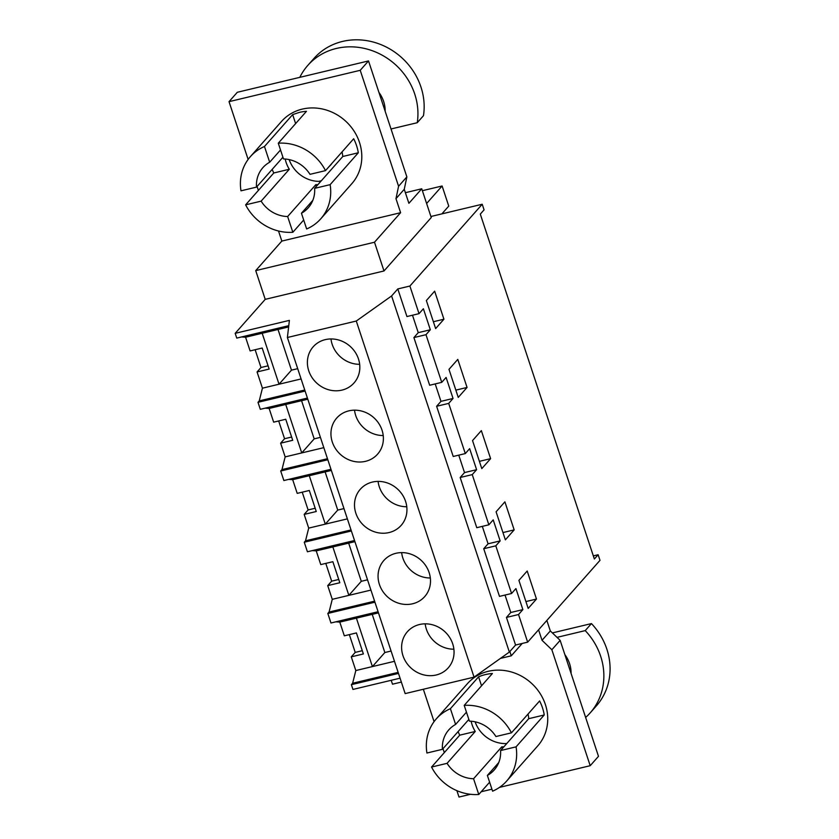 <?xml version="1.0" encoding="UTF-8"?>
<svg xmlns="http://www.w3.org/2000/svg" width="839" height="839" viewBox="0 0 839 839"><rect width="100%" height="100%" fill="white"/><g stroke="black" fill="none" stroke-linecap="round" stroke-linejoin="round"><path stroke-width="1.26" d="M405.384 192.697L421.744 188.785L431.256 217.532L384 270.966L265.229 299.345L235.182 333.335L289.392 320.383L287.389 337.498L356.281 321.033L391.593 295.957L397.801 288.931L406.936 316.544L419.028 313.66L423.38 308.742L430.334 329.769L418.252 332.653L413.9 337.582L429.662 385.248L441.744 382.353L446.096 377.435L453.05 398.462L440.968 401.357L436.616 406.275L453.217 456.468L465.299 453.584L469.651 448.655L476.604 469.683L464.523 472.577L460.171 477.496L476.772 527.689L488.854 524.805L493.206 519.876L500.159 540.914L488.078 543.798L483.725 548.716L499.488 596.382L511.57 593.498L515.922 588.579L522.875 609.607L510.794 612.491L506.441 617.42L515.576 645.034L527.658 642.15L599.99 560.347L598.134 554.747L594.358 559.005L480.296 214.113L484.072 209.855L482.215 204.244L430.91 216.504M397.801 288.931L409.893 286.036L419.028 313.66M409.893 286.036L482.215 204.244M413.9 337.582L425.981 334.688L430.334 329.769M425.981 334.688L441.744 382.353M436.616 406.275L448.697 403.391L453.05 398.462M448.697 403.391L465.299 453.584M460.171 477.496L472.252 474.612L476.604 469.683M472.252 474.612L488.854 524.805M483.725 548.716L495.807 545.832L500.159 540.914M495.807 545.832L511.57 593.498M506.441 617.42L518.533 614.526L522.875 609.607M518.533 614.526L527.658 642.15M435.64 328.584L443.925 319.208L434.654 291.175L426.359 300.54L435.64 328.584M467.061 387.44L457.79 359.396L448.98 369.359L458.251 397.403L467.061 387.44L455.839 390.125M496.09 511.8L505.361 539.844L514.171 529.881L504.9 501.837L496.09 511.8M536.478 599.046L528.182 608.422L518.911 580.389L527.196 571.013L536.478 599.046L525.917 601.573M490.616 458.66L481.345 430.617L472.535 440.58L481.806 468.623L490.616 458.66L479.394 461.345M391.593 295.957L509.357 652.071L515.576 645.034M505.026 595.061L510.794 612.491M482.31 526.368L488.078 543.798M458.755 455.147L464.523 472.577M435.2 383.926L440.968 401.357M412.484 315.223L418.252 332.653M593.33 555.89L598.134 554.747M287.389 337.498L405.164 693.601L474.056 677.136L509.357 652.071M398.483 673.413L351.373 684.676L352.946 689.438L400.056 678.185M443.925 319.208L433.375 321.736M514.171 529.881L502.949 532.566M374.928 602.192L327.818 613.456L329.391 618.217L330.975 622.989L378.085 611.725M327.818 613.456L329.066 612.04L374.593 601.164M325.784 563.399L331.667 581.165L327.724 585.622L332.265 599.329L329.066 612.04M327.724 585.622L339.816 582.738L332.863 561.7L320.771 564.595L316.24 550.887L354.907 541.648M312.265 550.604L316.24 550.887M351.373 530.972L304.263 542.235L307.42 551.768L354.53 540.505M304.263 542.235L305.522 540.819L351.038 529.933M302.229 492.168L308.112 509.944L304.169 514.401L308.71 528.109L305.522 540.819M304.169 514.401L316.261 511.517L309.308 490.479L297.216 493.374L292.685 479.667L331.353 470.427M288.721 479.384L292.685 479.667M327.818 459.751L280.708 471.004L283.865 480.537L330.975 469.284M280.708 471.004L281.967 469.588L327.483 458.713M278.674 420.947L284.557 438.724L280.625 443.181L285.155 456.888L281.967 469.588M280.625 443.181L292.706 440.297L285.753 419.259L273.661 422.153L269.13 408.446L307.798 399.207M265.166 408.163L269.13 408.446M305.102 391.058L257.993 402.311L260.31 409.317L307.42 398.064M257.993 402.311L259.241 400.895L304.756 390.02M255.129 349.727L261.002 367.503L257.07 371.96L262.429 388.184L259.241 400.895M257.07 371.96L269.151 369.066L262.198 348.038L250.106 350.933L245.575 337.226L288.626 326.937M241.611 336.942L245.575 337.226M235.182 333.335L236.755 338.096L288.773 325.668M265.229 299.345L255.727 270.609L281.831 241.076L400.612 212.697L374.498 242.23L255.727 270.609M278.506 230.998L281.831 241.076M401.346 682.086L392.505 684.194L391.215 680.293M351.373 684.676L352.621 683.261L398.147 672.385M349.339 634.62L355.222 652.396L351.279 656.843L355.82 670.55L352.621 683.261M351.279 656.843L363.371 653.959L356.407 632.931L344.326 635.815L339.795 622.108L378.462 612.869M335.82 621.825L339.795 622.108M356.281 321.033L474.056 677.136M308.752 370.817A27.268 24.824 41.5 0 1 313.188 346.811A27.268 24.824 41.5 0 1 338.232 339.889A27.268 24.824 41.5 0 1 358.473 358.935A27.268 24.824 41.5 0 1 354.037 382.93A27.268 24.824 41.5 0 1 328.993 389.862A27.268 24.824 41.5 0 1 308.752 370.817M332.307 442.038A27.268 24.824 41.5 0 1 336.743 418.032A27.268 24.824 41.5 0 1 361.787 411.11A27.268 24.824 41.5 0 1 382.028 430.155A27.268 24.824 41.5 0 1 377.592 454.151A27.268 24.824 41.5 0 1 352.548 461.083A27.268 24.824 41.5 0 1 332.307 442.038M429.138 572.597A27.268 24.824 41.5 0 1 424.702 596.602A27.268 24.824 41.5 0 1 399.658 603.524A27.268 24.824 41.5 0 1 379.417 584.479A27.268 24.824 41.5 0 1 383.853 560.483A27.268 24.824 41.5 0 1 408.897 553.551A27.268 24.824 41.5 0 1 429.138 572.597M355.862 513.258A27.268 24.824 41.5 0 1 360.298 489.263A27.268 24.824 41.5 0 1 385.342 482.331A27.268 24.824 41.5 0 1 405.583 501.376A27.268 24.824 41.5 0 1 401.147 525.382A27.268 24.824 41.5 0 1 376.103 532.304A27.268 24.824 41.5 0 1 355.862 513.258M402.972 655.699A27.268 24.824 41.5 0 1 407.408 631.704A27.268 24.824 41.5 0 1 432.452 624.772A27.268 24.824 41.5 0 1 452.693 643.817A27.268 24.824 41.5 0 1 448.257 667.823A27.268 24.824 41.5 0 1 423.213 674.745A27.268 24.824 41.5 0 1 402.972 655.699M421.744 188.785L408.897 203.321L404.262 189.299L395.977 198.675L400.612 212.697M384 270.966L374.498 242.23M422.384 190.694L442.111 185.985L426.611 203.499M442.111 185.985L448.76 206.1L441.88 213.882M522.215 643.45L511.276 655.815L500.432 658.405M511.276 655.815L509.86 651.504M538.565 629.816L542.025 640.304L551.863 649.743L590.205 765.703L499.509 787.37M546.85 620.451L550.321 630.928L542.025 640.304M332.265 599.329L370.922 590.09M367.524 579.812L361.294 581.301L348.856 595.365L332.842 546.923M331.667 581.165L338.736 579.476M308.71 528.109L347.377 518.869M343.969 508.591L337.739 510.081L325.301 524.144L309.287 475.703M308.112 509.944L315.181 508.256M285.155 456.888L323.823 447.648M320.414 437.371L314.185 438.86L301.746 452.924L285.732 404.482M284.557 438.724L291.626 437.035M262.429 388.184L301.096 378.945M297.698 368.667L291.469 370.156L279.03 384.22L262.177 333.261M261.002 367.503L268.071 365.814M395.977 198.675L398.577 186.258L360.225 70.308L229.026 101.655L248.134 159.441M257.07 186.468L258.381 190.422M312.811 200.374L301.442 213.232L306.654 228.974A46.953 42.758 -138.5 0 0 320.739 218.843L351.824 183.678A46.953 42.758 -138.5 0 0 353.712 130.559A46.953 42.758 -138.5 0 0 302.271 109.112A46.953 42.758 -138.5 0 0 281.474 121.477L250.389 156.631A46.953 42.758 -138.5 0 0 240.992 190.82L256.503 187.118L282.921 157.229M404.262 189.299L406.863 176.882L368.52 60.932L237.311 92.28L229.026 101.655M550.321 630.928L560.148 640.367L551.863 649.743M590.205 765.703L598.49 756.327L560.148 640.367M423.349 689.259L434.057 721.634M443.002 748.671L444.303 752.625M456.888 790.674L458.996 797.05L470.522 794.292M491.927 789.184L481.187 791.743M544.249 714.975L516.069 746.846A46.953 42.758 41.5 0 1 506.672 781.036L537.757 745.881A46.953 42.758 -138.5 0 0 539.634 692.762A46.953 42.758 -138.5 0 0 488.204 671.315A46.953 42.758 -138.5 0 0 467.407 683.68L436.322 718.834A46.953 42.758 41.5 0 1 450.407 708.693L478.587 676.821A46.953 42.758 41.5 0 1 485.309 674.598A46.953 42.758 41.5 0 1 492.399 673.518L464.208 705.389A46.953 42.758 41.5 0 1 511.433 732.835L539.613 700.953A46.953 42.758 41.5 0 1 544.249 714.975L528.738 718.677A30.298 27.593 41.5 0 0 528.035 714.052M355.82 670.55L394.477 661.31M391.079 651.033L384.849 652.522L372.411 666.586L356.397 618.144M355.222 652.396L362.291 650.697M406.863 176.882L398.577 186.258M361.294 581.301L348.667 543.137M337.739 510.081L325.123 471.917M314.185 438.86L301.568 400.696M291.469 370.156L278.013 329.475M368.52 60.932L360.225 70.308M320.739 218.843A46.953 42.758 -138.5 0 0 330.136 184.653L358.316 152.771A46.953 42.758 -138.5 0 0 353.68 138.75L325.501 170.632A46.953 42.758 -138.5 0 0 278.286 143.196L306.466 111.314A46.953 42.758 -138.5 0 0 299.376 112.395L292.654 114.618L264.474 146.489A46.953 42.758 -138.5 0 0 250.389 156.631M303.687 220.017L292.842 232.277L287.641 216.535L315.821 184.664A30.298 27.593 -138.5 0 0 317.918 184.632M272.161 169.405A46.953 42.758 -138.5 0 0 273.808 172.97L245.628 204.842A46.953 42.758 -138.5 0 0 292.842 232.277M289.172 159.609A30.298 27.593 41.5 0 0 311.542 180.354A30.298 27.593 41.5 0 0 318.726 181.381L321.347 180.752L318.726 181.381A30.298 27.593 -138.5 0 0 320.823 181.35M285.208 159.022A30.298 27.593 -138.5 0 0 289.319 169.258L261.139 201.14A30.298 27.593 -138.5 0 0 287.641 216.535M280.52 149.971L269.676 162.231A30.298 27.593 -138.5 0 0 262.869 167.674A30.298 27.593 -138.5 0 0 256.503 187.118M503.851 746.825L501.753 746.857L473.563 778.739A30.298 27.593 41.5 0 1 447.072 763.333L475.252 731.461A30.298 27.593 41.5 0 1 471.14 721.225M466.453 712.175L455.608 724.435A30.298 27.593 41.5 0 0 448.802 729.867A30.298 27.593 41.5 0 0 442.426 749.321L468.854 719.432M447.072 763.333L431.561 767.045A46.953 42.758 41.5 0 0 478.775 794.481L489.619 782.21M431.561 767.045L459.741 735.163A46.953 42.758 41.5 0 1 458.094 731.598M442.426 749.321L426.925 753.023A46.953 42.758 41.5 0 1 436.322 718.834M506.672 781.036A46.953 42.758 41.5 0 1 492.587 791.177L487.375 775.435L498.744 762.578M384.849 652.522L372.222 614.358M295.622 123.585L292.654 114.618M325.501 170.632L309.99 174.334A30.298 27.593 -138.5 0 0 283.488 158.938L278.286 143.196M358.316 152.771L342.815 156.484L342.102 151.849M342.815 156.484L314.625 188.356L330.136 184.653M301.442 213.232A30.298 27.593 -138.5 0 0 308.259 207.799A30.298 27.593 -138.5 0 0 314.625 188.356M316.387 186.363L315.821 184.664M261.139 201.14L245.628 204.842M289.319 169.258L273.808 172.97M269.676 162.231L264.474 146.489M464.208 705.389L469.421 721.141A30.298 27.593 41.5 0 1 495.922 736.537L511.433 732.835M516.069 746.846L500.558 750.559L528.738 718.677M500.558 750.559A30.298 27.593 41.5 0 1 494.192 770.003A30.298 27.593 41.5 0 1 487.375 775.435M481.555 685.788L478.587 676.821M455.608 724.435L450.407 708.693M475.252 731.461L459.741 735.163M478.775 794.481L473.563 778.739M502.32 748.566L501.753 746.857M329.15 166.5A18.731 17.063 -138.5 0 0 331.311 164.234A18.731 17.063 -138.5 0 0 331.992 163.28M391.016 128.975L417.256 122.714L423.475 115.677A64.372 58.625 41.5 0 0 373.093 42.002A64.372 58.625 41.5 0 0 314.017 58.373L307.798 65.411A64.372 58.625 41.5 0 1 366.874 49.029A64.372 58.625 41.5 0 1 417.256 122.714M378.924 92.416A30.298 27.593 41.5 0 1 385.153 111.251M299.806 77.356A64.372 58.625 41.5 0 1 307.798 65.411M515.083 728.703A18.731 17.063 -138.5 0 0 517.244 726.427A18.731 17.063 -138.5 0 0 517.925 725.483M506.756 743.553A30.298 27.593 41.5 0 1 497.475 742.546A30.298 27.593 41.5 0 1 475.105 721.802M552.387 632.91L591.443 623.587L585.223 630.613L557.012 637.357M564.857 654.619A30.298 27.593 41.5 0 1 571.086 673.444M585.223 630.613A64.372 58.625 41.5 0 1 590.184 712.888A64.372 58.625 41.5 0 1 585.632 717.439M591.443 623.587A64.372 58.625 41.5 0 1 596.393 705.861L590.184 712.888M330.975 338.946A27.268 24.824 -138.5 0 0 332.171 344.326A27.268 24.824 -138.5 0 0 359.669 364.315M354.53 410.166A27.268 24.824 -138.5 0 0 355.726 415.546A27.268 24.824 -138.5 0 0 383.224 435.535M378.085 481.397A27.268 24.824 -138.5 0 0 379.28 486.777A27.268 24.824 -138.5 0 0 406.779 506.756M401.64 552.618A27.268 24.824 -138.5 0 0 402.835 557.998A27.268 24.824 -138.5 0 0 430.334 577.977M425.195 623.838A27.268 24.824 -138.5 0 0 426.39 629.219A27.268 24.824 -138.5 0 0 453.889 649.197"/></g></svg>
